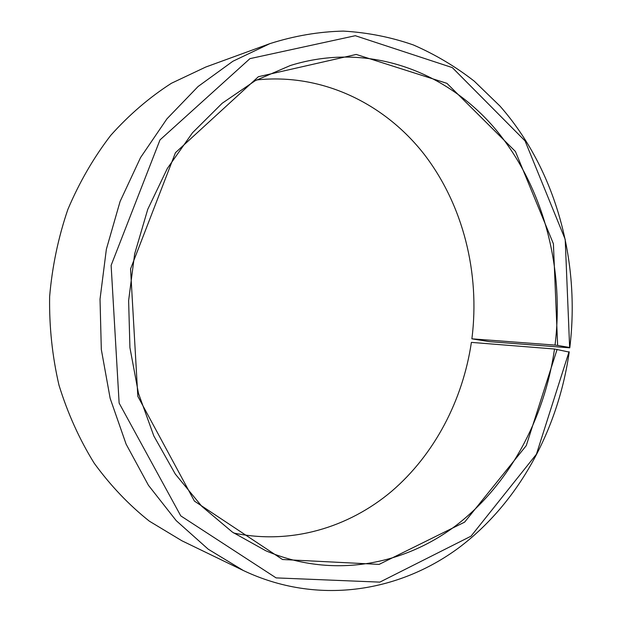 <?xml version="1.0" encoding="UTF-8"?>
<svg xmlns="http://www.w3.org/2000/svg" width="622" height="622" viewBox="0 0 622 622"><rect width="100%" height="100%" fill="white"/><g stroke="black" fill="none" stroke-linecap="round" stroke-linejoin="round"><path stroke-width="0.93" d="M471.88 338.827L555.034 345.093C564.698 266.69 542.889 184.485 493.588 126.989C444.201 70.092 366.599 41.736 290.334 65.52L255.207 80.712L222.178 103.268L192.486 132.781L167.318 168.492L147.748 209.334L134.655 253.908L128.622 300.605L129.928 347.675L138.465 393.337L153.821 435.944L175.264 474.011L201.839 506.362L232.426 532.129L265.851 550.781C331.417 578.794 402.838 565.771 456.159 525.396C509.418 484.429 544.452 418.894 554.513 349.012L569.216 352.091C558.089 429.825 518.764 502.871 458.531 547.99C398.282 592.432 317.002 605.494 243.373 570.529L208.246 549.226L176.197 520.63L148.448 485.308L126.11 444.147L110.156 398.368L101.316 349.478L100.025 299.166L106.37 249.235L120.085 201.481L140.572 157.537L166.937 118.841L198.107 86.489L232.861 61.267L269.956 43.61C294.408 35.827 318.868 31.652 343.352 31.1C367.548 32.515 390.888 37.126 413.366 44.955C435.143 54.433 455.436 66.5 474.252 81.163L499.995 106.09C555.804 169.534 580.427 260.828 569.783 347.822L489.374 341.626L471.88 338.827C480.2 273.322 463.227 204.825 423.885 153.929C384.334 103.509 322.173 72.968 256.606 79.943M233.74 533.031C290.762 545.028 348.483 527.697 391.619 491.318C434.599 454.48 462.799 400.156 471.39 342.388L554.513 349.012M555.034 345.093L557.639 345.42L553.401 243.777L515.413 151.465L446.938 83.348L356.212 54.441L258.402 76.708L175.451 152.693L130.558 268.937L137.827 396.323L194.422 501.107L282.52 559.505L379.101 564.395L464.618 522.138L526.259 445.624L557.11 349.377M557.639 345.42L569.635 347.496L565.204 239.369L525.046 140.875L452.311 67.604L355.302 35.711L249.951 58.639L160.002 139.903L111.128 265.369L119.129 403.095L180.761 515.871L276.098 577.892L379.832 582.13L471.041 536.164L536.436 454.216L569.076 351.702M269.956 43.61L205.804 67.02L171.439 83.262C149.42 97.374 129.182 114.751 110.724 135.386C93.595 157.7 79.313 182.386 67.86 209.451C58.274 237.526 52.194 266.581 49.628 296.624C49.161 326.768 52.279 356.289 58.989 385.181C67.666 413.265 79.391 439.264 94.186 463.188C110.475 485.58 128.863 504.901 149.342 521.158L181.896 540.775L243.373 570.529"/></g></svg>
